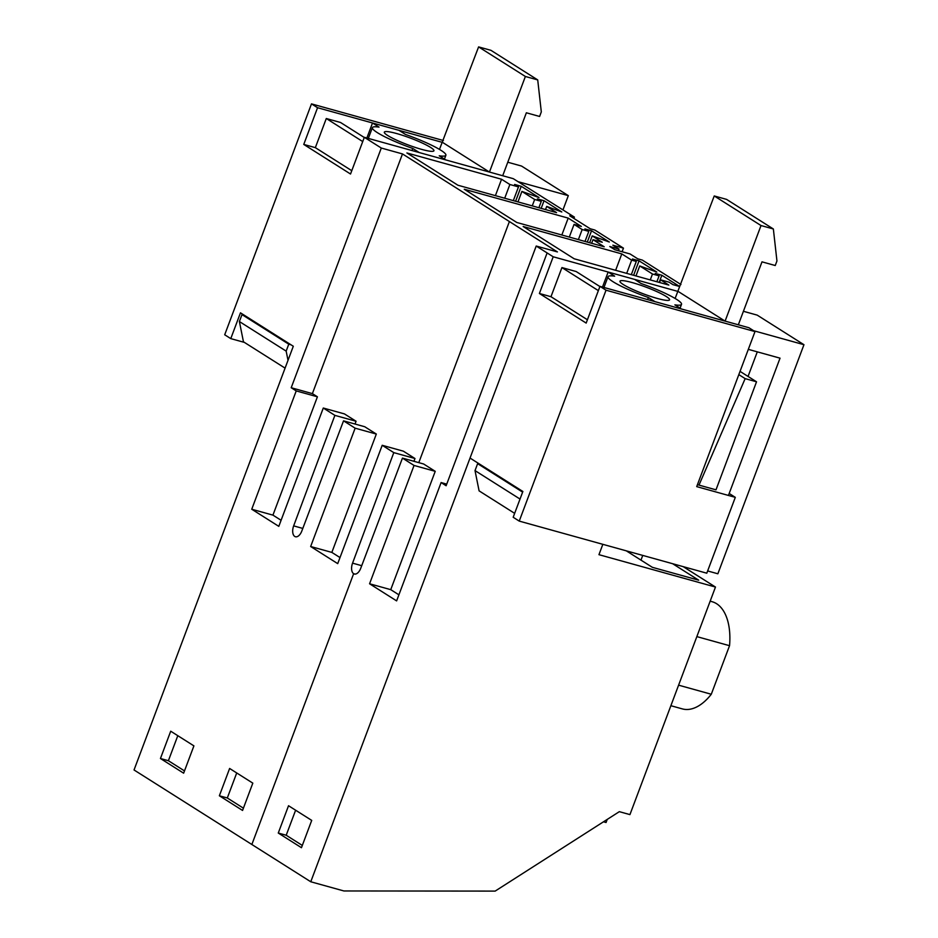 <?xml version="1.0" encoding="UTF-8"?>
<svg xmlns="http://www.w3.org/2000/svg" width="938" height="938" viewBox="0 0 938 938"><rect width="100%" height="100%" fill="white"/><g stroke="black" fill="none" stroke-linecap="round" stroke-linejoin="round"><path stroke-width="1.41" d="M251.853 844.493L134.04 769.969L293.301 346.251L240.468 312.823L230.771 338.618L224.698 334.772L311.486 103.883L317.56 107.718L303.76 144.429L350.531 174.022L364.331 137.3L381.297 148.04L291.202 387.734L296.232 390.911L251.747 509.24L278.809 526.359L323.282 408.03L334.878 415.37L293.653 525.878A8.641 4.69 105.5 0 0 294.532 536.29A8.641 4.69 105.5 0 0 294.731 536.43A8.641 4.69 105.5 0 0 295.435 536.747A8.641 4.69 105.5 0 0 301.813 531.037L343.543 420.845L355.139 428.174L310.654 546.514L337.715 563.632L382.2 445.292L393.796 452.632L352.559 563.14A8.641 4.69 105.5 0 0 353.438 573.564A8.641 4.69 105.5 0 0 353.638 573.704L251.853 844.493L310.771 881.767L343.871 890.959L495.158 891.1L619.338 811.663L629.937 814.606L715.471 587.047L683.227 566.658M219.363 795.776L242.555 810.444L252.814 783.136L229.622 768.468L219.363 795.776L227.301 797.98L243.411 808.169M193.908 745.874L170.716 731.206L160.445 758.514L183.637 773.182L193.908 745.874M680.953 284.519L642.354 260.096L637.723 258.806L630.031 253.94L614.8 249.719L609.782 246.53L619.045 249.109L612.866 245.193L623.453 248.136L594.856 230.044L590.213 228.755L569.765 215.822L574.408 217.112L513.285 178.677L364.331 137.3M738.335 324.806L761.996 261.843L775.234 265.524L776.945 260.963L773.358 228.978L761.011 225.542L725.086 321.124L678.315 291.53L553.197 256.778L536.219 246.037L557.407 251.923L509.404 221.556L402.484 153.926L381.297 148.04M639.728 265.946L656.835 272.067L639.048 260.823L632.435 258.982L636.292 261.432L631.661 260.143L621.8 253.905L523.158 226.504L574.185 258.782L668.853 285.082L660.551 279.829L669.157 282.209L673.015 284.66L679.64 286.5L661.853 275.256L655.24 273.415L659.097 275.854L652.485 274.013L639.728 265.946L635.964 275.948M541.285 201.33L537.415 198.879L544.04 200.72L561.815 211.965L546.702 206.395L556.562 212.633L457.92 185.232L406.893 152.953L501.56 179.252L509.873 184.505L518.48 186.897L514.61 184.458L521.235 186.299L539.01 197.543L521.903 191.422L534.66 199.489L541.285 201.33L538.881 207.72M574.056 224.405L581.337 226.433L568.194 218.108L464.251 189.242L516.826 222.494L604.213 246.776L593.004 239.682L602.266 242.25L592.218 235.895L609.325 242.016L591.55 230.771L584.925 228.931L588.794 231.381L582.17 229.54L574.056 224.405L569.296 237.068M402.484 153.926L312.389 393.62L291.202 387.734M312.389 393.62L317.407 396.797L296.232 390.911M317.407 396.797L272.935 515.126L251.747 509.24M272.935 515.126L281.095 520.285M355.033 424.035L356.065 421.256L344.469 413.916L323.282 408.03M356.065 421.256L334.878 415.37M160.445 758.514L168.394 760.718L184.493 770.907M168.394 760.718L177.798 735.685M574.408 217.112L573.904 218.437M623.453 248.136L622.105 251.736M715.471 587.047L598.948 554.675L602.841 544.321M672.64 563.715L698.693 580.188L652.344 567.314L626.303 550.841M340.002 557.559L331.841 552.4L376.326 434.06L364.73 426.731L343.543 420.845M413.939 461.297L414.971 458.518L403.375 451.178L382.2 445.292M521.235 186.299L515.607 201.26M518.48 186.897L513.321 200.626M509.873 184.505L504.714 198.235M501.56 179.252L495.405 195.643M546.702 206.395L545.506 209.561M544.04 200.72L541.167 208.353M534.66 199.489L532.256 205.879M521.903 191.422L517.964 201.916M603.497 821.794L606.054 822.509L607.214 819.425M376.326 434.06L355.139 428.174M331.841 552.4L310.654 546.514M414.971 458.518L393.796 452.632M227.301 797.98L236.716 772.947M619.045 249.109L618.435 250.727M568.194 218.108L561.839 235.004M593.004 239.682L591.644 243.282M592.218 235.895L589.65 242.731M591.55 230.771L587.294 242.074M588.794 231.381L585.007 241.441M582.17 229.54L578.394 239.6M519.242 521.106L706.795 573.2L735.31 497.351L696.711 486.623L754.996 331.583L748.923 327.737L599.968 286.36L606.03 290.205L519.242 521.106L513.18 517.26L522.876 491.477L470.032 458.049L310.771 881.767M536.219 246.037L446.125 485.743L441.106 482.566L396.622 600.895L369.572 583.776L414.045 465.447L402.449 458.107L360.72 568.311A8.641 4.69 105.5 0 1 354.341 574.009A8.641 4.69 105.5 0 1 353.638 573.704L355.103 574.103M288.529 805.73L278.269 833.038L301.461 847.706L311.721 820.398L288.529 805.73M414.045 465.447L435.232 471.333L423.636 463.993L402.449 458.107M435.232 471.333L390.747 589.662L369.572 583.776M390.747 589.662L398.908 594.821M446.734 484.125L441.106 482.566M278.269 833.038L286.207 835.242L302.317 845.431M286.207 835.242L295.622 810.221M636.292 261.432L631.321 274.658M631.661 260.143L626.69 273.368M621.8 253.905L615.645 270.296M660.551 279.829L659.543 282.49M661.853 275.256L659.168 282.397M659.097 275.854L656.881 281.752M652.485 274.013L650.269 279.911M639.048 260.823L633.619 275.291M678.584 685.162L711.285 694.249A55.623 30.168 105.5 0 1 682.336 708.894L670.869 705.704M696.84 636.609L729.541 645.696L711.285 694.249M710.16 601.164L712.106 601.715A55.623 30.168 105.5 0 1 729.541 645.696M502.698 175.746L526.359 112.783L539.596 116.464L541.308 111.903L537.72 79.918L525.374 76.482L489.448 172.064L442.677 142.47L317.56 107.718M364.261 137.487L340.529 122.479L326.295 118.516L315.344 147.653L303.76 144.429M244.408 342.405L230.771 338.618M315.344 147.653L351.773 170.693M443.416 140.524L311.486 103.883M697.45 484.676L715.999 489.835L756.532 381.801L740.035 371.366M599.968 286.36L586.168 323.082L539.397 293.488L553.197 256.778M587.411 319.752L550.981 296.713L539.397 293.488M735.31 497.351L729.178 493.47M754.996 331.583L606.03 290.205M445.761 159.929L439.242 155.802A39.255 5.323 -159.4 0 0 445.878 155.262A39.255 5.323 -159.4 0 0 405.509 134.462L398.99 130.335L372.503 122.984L379.022 127.111A39.255 5.323 -159.4 0 0 372.386 127.638A39.255 5.323 -159.4 0 0 412.755 148.45L419.274 152.566L445.761 159.929M433.966 150.479A26.499 3.6 -159.4 0 1 433.942 150.772A26.499 3.6 -159.4 0 1 408.851 145.191A26.499 3.6 -159.4 0 1 384.299 132.422A26.499 3.6 -159.4 0 1 384.322 132.129A26.499 3.6 -159.4 0 1 409.414 137.722A26.499 3.6 -159.4 0 1 433.966 150.479M291.014 344.797L288.763 344.176L241.992 314.593L239.389 321.535L243.458 341.807L285.082 368.13M241.992 314.593L244.243 315.215M366.864 138.003L372.503 122.984M525.374 76.482L478.603 46.9L439.476 149.4M478.603 46.9L490.949 50.324L537.72 79.918M507.775 162.227L521.551 166.061L568.322 195.643L562.976 209.878M411.97 150.537L412.755 148.45M518.011 181.667L568.322 195.643M288.763 344.176L286.16 351.117L288.013 360.333M286.16 351.117L239.389 321.535M362.725 141.568L326.295 118.516M681.398 308.989L674.879 304.862A39.255 5.323 -159.4 0 0 681.516 304.322A39.255 5.323 -159.4 0 0 641.146 283.522L634.627 279.395L608.141 272.043L614.66 276.171A39.255 5.323 -159.4 0 0 608.023 276.698A39.255 5.323 -159.4 0 0 648.393 297.51L654.912 301.626L681.398 308.989M669.591 299.539A26.499 3.6 -159.4 0 1 669.58 299.832A26.499 3.6 -159.4 0 1 644.488 294.251A26.499 3.6 -159.4 0 1 619.936 281.482A26.499 3.6 -159.4 0 1 619.959 281.189A26.499 3.6 -159.4 0 1 645.051 286.782A26.499 3.6 -159.4 0 1 669.591 299.539M522.63 492.122L477.63 463.653L475.015 470.595L479.095 490.867L514.645 513.356M477.63 463.653L479.881 464.275M599.898 286.547L576.167 271.539L561.932 267.576L550.981 296.713M602.489 287.063L608.141 272.043M761.011 225.542L714.24 195.96L675.114 298.46M714.24 195.96L726.575 199.384L773.358 228.978M743.412 311.287L757.189 315.121L803.96 344.703L717.863 573.786L707.651 570.949M647.607 299.597L648.393 297.51M728.439 495.44L780.041 358.164L748.313 349.358M753.648 330.727L803.96 344.703M520.015 499.051L475.015 470.595M598.362 290.628L561.932 267.576M748.055 376.431L757.294 351.856M698.986 485.11L745.147 378.635L738.816 374.625M756.532 381.801L745.147 378.635M302.81 528.422L293.653 525.878M418.782 462.645L509.404 221.556M640.971 560.127L642.741 555.413M361.716 565.684L352.559 563.14M547.124 252.943L470.032 458.049M444.448 159.097L445.878 155.262M368.329 138.414L372.386 127.638M680.085 308.156L681.516 304.322M603.966 287.474L608.023 276.698"/></g></svg>
